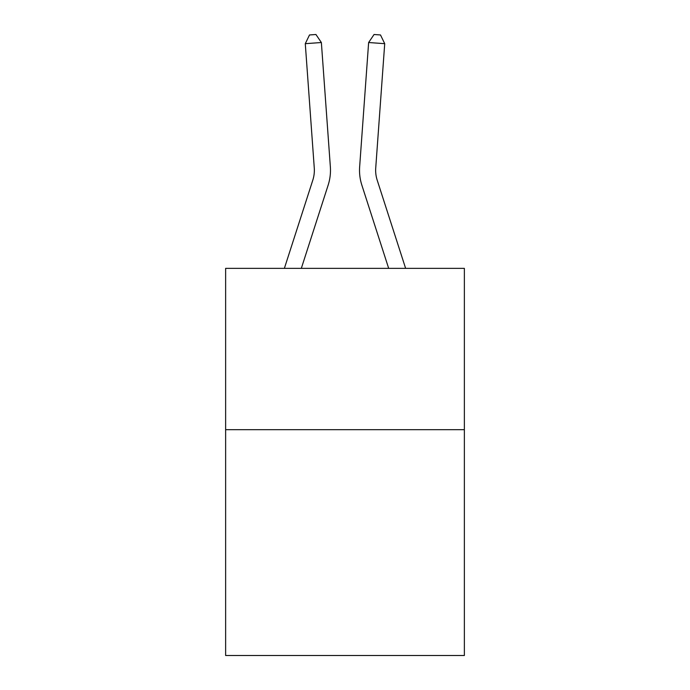 <?xml version="1.0" encoding="UTF-8"?>
<svg xmlns="http://www.w3.org/2000/svg" width="690" height="690" viewBox="0 0 690 690"><rect width="100%" height="100%" fill="white"/><g stroke="black" fill="none" stroke-linecap="round" stroke-linejoin="round"><path stroke-width="1.03" d="M464.37 429.672L464.37 655.5L225.63 655.5L225.63 268.367L464.37 268.367L464.37 429.672L225.63 429.672M330.355 166.799L321.368 42.521L330.355 166.799A48.395 48.395 163.7 0 1 328.147 185.144L301.323 268.367M284.375 268.367L312.794 180.194A32.258 32.258 -19.4 0 0 314.269 167.963L305.282 43.677L309.5 34.966L315.934 34.5L321.368 42.521L305.282 43.677M405.625 268.367L377.206 180.194A32.258 32.258 19.4 0 1 375.731 167.963L384.718 43.677L368.632 42.521L359.645 166.799A48.395 48.395 -163.7 0 0 361.853 185.144L388.677 268.367M312.794 180.194A32.258 32.258 -16.3 0 0 314.269 167.963A32.258 32.258 -16.3 0 1 312.794 180.194A32.258 32.258 -16.3 0 0 314.269 167.963A32.258 32.258 -16.3 0 1 312.794 180.194A32.258 32.258 -16.3 0 0 314.269 167.963A32.258 32.258 -16.3 0 1 312.794 180.194A32.258 32.258 -16.3 0 0 314.269 167.963A32.258 32.258 -16.3 0 1 312.794 180.194A32.258 32.258 -16.3 0 0 314.269 167.963A32.258 32.258 -16.3 0 1 312.794 180.194A32.258 32.258 -16.3 0 0 314.269 167.963A32.258 32.258 -16.3 0 1 312.794 180.194A32.258 32.258 -16.3 0 0 314.269 167.963A32.258 32.258 -16.3 0 1 312.794 180.194A32.258 32.258 -16.3 0 0 314.269 167.963A32.258 32.258 -16.3 0 1 312.794 180.194A32.258 32.258 -16.3 0 0 314.269 167.963A32.258 32.258 -16.3 0 1 312.794 180.194A32.258 32.258 -16.3 0 0 314.269 167.963A32.258 32.258 -16.3 0 1 312.794 180.194A32.258 32.258 -16.3 0 0 314.269 167.963A32.258 32.258 -16.3 0 1 312.794 180.194A32.258 32.258 -16.3 0 0 314.269 167.963A32.258 32.258 -16.3 0 1 312.794 180.194A32.258 32.258 -16.3 0 0 314.269 167.963A32.258 32.258 -16.3 0 1 312.794 180.194A32.258 32.258 -16.3 0 0 314.269 167.963A32.258 32.258 -16.3 0 1 312.794 180.194A32.258 32.258 -16.3 0 0 314.269 167.963A32.258 32.258 -16.3 0 1 312.794 180.194A32.258 32.258 -16.3 0 0 314.269 167.963A32.258 32.258 -16.3 0 1 312.794 180.194A32.258 32.258 -16.3 0 0 314.269 167.963A32.258 32.258 -16.3 0 1 312.794 180.194A32.258 32.258 -16.3 0 0 314.269 167.963A32.258 32.258 -16.3 0 1 312.794 180.194A32.258 32.258 -16.3 0 0 314.269 167.963A32.258 32.258 -16.3 0 1 312.794 180.194A32.258 32.258 -16.3 0 0 314.269 167.963A32.258 32.258 -16.3 0 1 312.794 180.194A32.258 32.258 -16.3 0 0 314.269 167.963A32.258 32.258 -16.3 0 1 312.794 180.194A32.258 32.258 -16.3 0 0 314.269 167.963A32.258 32.258 -16.3 0 1 312.794 180.194A32.258 32.258 -16.3 0 0 314.269 167.963A32.258 32.258 -16.3 0 1 312.794 180.194A32.258 32.258 -16.3 0 0 314.269 167.963A32.258 32.258 -16.3 0 1 312.794 180.194A32.258 32.258 -16.3 0 0 314.269 167.963A32.258 32.258 -16.3 0 1 312.794 180.194A32.258 32.258 -16.3 0 0 314.269 167.963A32.258 32.258 -16.3 0 1 312.794 180.194A32.258 32.258 -16.3 0 0 314.269 167.963A32.258 32.258 -16.3 0 1 312.794 180.194A32.258 32.258 -16.3 0 0 314.269 167.963A32.258 32.258 -16.3 0 1 312.794 180.194A32.258 32.258 -16.3 0 0 314.269 167.963A32.258 32.258 -16.3 0 1 312.794 180.194A32.258 32.258 -16.3 0 0 314.269 167.963A32.258 32.258 -16.3 0 1 312.794 180.194A32.258 32.258 -16.3 0 0 314.269 167.963M377.206 180.194A32.258 32.258 16.3 0 1 375.731 167.963A32.258 32.258 16.3 0 0 377.206 180.194A32.258 32.258 16.3 0 1 375.731 167.963A32.258 32.258 16.3 0 0 377.206 180.194A32.258 32.258 16.3 0 1 375.731 167.963A32.258 32.258 16.3 0 0 377.206 180.194A32.258 32.258 16.3 0 1 375.731 167.963A32.258 32.258 16.3 0 0 377.206 180.194A32.258 32.258 16.3 0 1 375.731 167.963A32.258 32.258 16.3 0 0 377.206 180.194A32.258 32.258 16.3 0 1 375.731 167.963A32.258 32.258 16.3 0 0 377.206 180.194A32.258 32.258 16.3 0 1 375.731 167.963A32.258 32.258 16.3 0 0 377.206 180.194A32.258 32.258 16.3 0 1 375.731 167.963A32.258 32.258 16.3 0 0 377.206 180.194A32.258 32.258 16.3 0 1 375.731 167.963A32.258 32.258 16.3 0 0 377.206 180.194A32.258 32.258 16.3 0 1 375.731 167.963A32.258 32.258 16.3 0 0 377.206 180.194A32.258 32.258 16.3 0 1 375.731 167.963A32.258 32.258 16.3 0 0 377.206 180.194A32.258 32.258 16.3 0 1 375.731 167.963A32.258 32.258 16.3 0 0 377.206 180.194A32.258 32.258 16.3 0 1 375.731 167.963A32.258 32.258 16.3 0 0 377.206 180.194A32.258 32.258 16.3 0 1 375.731 167.963A32.258 32.258 16.3 0 0 377.206 180.194A32.258 32.258 16.3 0 1 375.731 167.963A32.258 32.258 16.3 0 0 377.206 180.194A32.258 32.258 16.3 0 1 375.731 167.963A32.258 32.258 16.3 0 0 377.206 180.194A32.258 32.258 16.3 0 1 375.731 167.963A32.258 32.258 16.3 0 0 377.206 180.194A32.258 32.258 16.3 0 1 375.731 167.963A32.258 32.258 16.3 0 0 377.206 180.194A32.258 32.258 16.3 0 1 375.731 167.963A32.258 32.258 16.3 0 0 377.206 180.194A32.258 32.258 16.3 0 1 375.731 167.963A32.258 32.258 16.3 0 0 377.206 180.194A32.258 32.258 16.3 0 1 375.731 167.963A32.258 32.258 16.3 0 0 377.206 180.194A32.258 32.258 16.3 0 1 375.731 167.963A32.258 32.258 16.3 0 0 377.206 180.194A32.258 32.258 16.3 0 1 375.731 167.963A32.258 32.258 16.3 0 0 377.206 180.194A32.258 32.258 16.3 0 1 375.731 167.963A32.258 32.258 16.3 0 0 377.206 180.194A32.258 32.258 16.3 0 1 375.731 167.963A32.258 32.258 16.3 0 0 377.206 180.194A32.258 32.258 16.3 0 1 375.731 167.963A32.258 32.258 16.3 0 0 377.206 180.194A32.258 32.258 16.3 0 1 375.731 167.963A32.258 32.258 16.3 0 0 377.206 180.194A32.258 32.258 16.3 0 1 375.731 167.963A32.258 32.258 16.3 0 0 377.206 180.194A32.258 32.258 16.3 0 1 375.731 167.963A32.258 32.258 16.3 0 0 377.206 180.194A32.258 32.258 16.3 0 1 375.731 167.963A32.258 32.258 16.3 0 0 377.206 180.194A32.258 32.258 16.3 0 1 375.731 167.963M384.718 43.677L380.501 34.966L374.066 34.5L368.632 42.521L359.645 166.799"/></g></svg>
